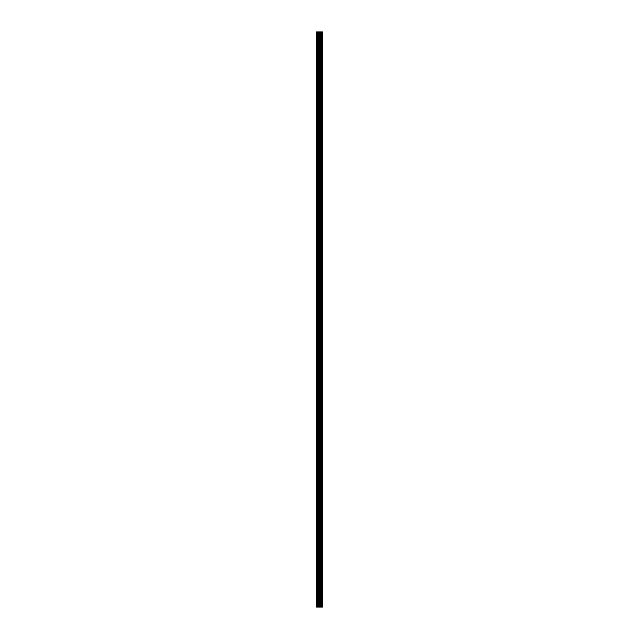 <?xml version="1.0" encoding="UTF-8"?>
<svg xmlns="http://www.w3.org/2000/svg" width="639" height="639" viewBox="0 0 639 639"><rect width="100%" height="100%" fill="white"/><g stroke="black" fill="none" stroke-linecap="round" stroke-linejoin="round"><path stroke-width="0.96" d="M318.438 607.05L322.455 607.05L322.455 31.95L316.545 31.95L316.545 607.05L318.438 607.05L318.438 31.95M322.264 607.05L322.264 31.95M320.107 607.05L320.107 31.95M319.532 607.05L319.532 31.95M316.792 607.05L316.792 31.95M322.312 607.05L322.312 31.95M321.665 607.05L321.665 31.95M321.577 607.05L321.577 31.95M320.842 607.05L320.842 31.95M320.754 607.05L320.754 31.95M320.139 607.05L320.139 31.95M319.859 607.05L319.859 31.95M318.765 607.05L318.765 31.95M317.615 607.05L317.615 31.95M317.287 607.05L317.287 31.95"/></g></svg>
